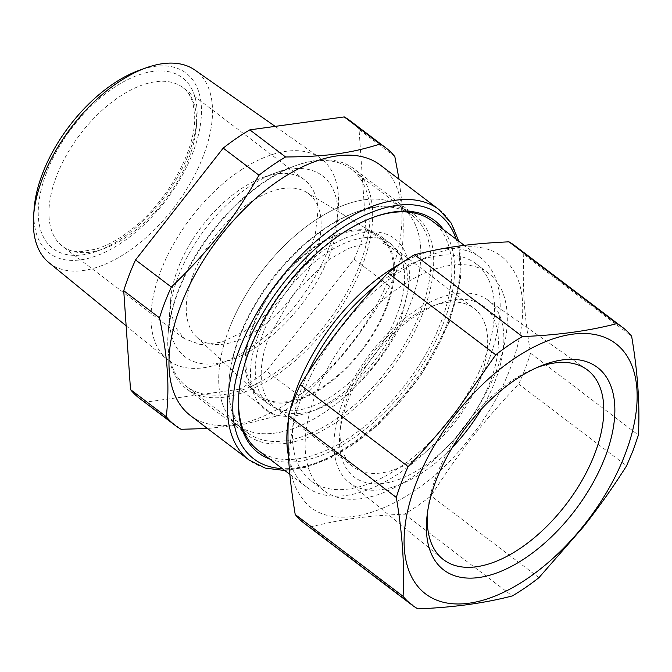 <?xml version="1.0" encoding="UTF-8"?>
<svg xmlns="http://www.w3.org/2000/svg" width="672" height="672" viewBox="0 0 672 672"><rect width="100%" height="100%" fill="white"/><g stroke="black" fill="none" stroke-linecap="round" stroke-linejoin="round"><path stroke-width="0.5" stroke-dasharray="3.36 2.52" d="M229.186 328.826A136.34 73.458 -52.8 0 1 402.175 207.774A136.34 73.458 -52.8 0 1 410.374 303.988A136.34 73.458 -52.8 0 1 237.392 425.048A136.34 73.458 -52.8 0 1 229.186 328.826M253.596 325.483A99.607 53.668 -52.8 0 1 377.488 235.36A99.607 53.668 -52.8 0 1 385.963 307.339A99.607 53.668 -52.8 0 1 323.56 386.366A99.607 53.668 -52.8 0 1 257.292 393.834A99.607 53.668 -52.8 0 1 253.596 325.483M367.198 239.904A136.34 73.458 -52.8 0 1 359.528 265.432A136.34 73.458 -52.8 0 1 186.547 386.484A136.34 73.458 -52.8 0 1 168.168 332.976A136.34 73.458 -52.8 0 1 178.34 290.27A136.34 73.458 -52.8 0 1 294.848 165.942A136.34 73.458 -52.8 0 1 351.33 169.21A136.34 73.458 -52.8 0 1 367.198 239.904M314.143 257.989A90.989 49.022 127.2 0 0 306.398 192.234A90.989 49.022 127.2 0 0 193.225 274.571A90.989 49.022 127.2 0 0 196.602 337.008A90.989 49.022 127.2 0 0 257.141 330.179A90.989 49.022 127.2 0 0 314.143 257.989M329.179 255.931A113.618 61.219 127.2 0 0 335.572 234.662A113.618 61.219 127.2 0 0 275.276 173.023A113.618 61.219 127.2 0 0 178.189 276.629A113.618 61.219 127.2 0 0 169.705 312.22A113.618 61.219 127.2 0 0 231.403 359.78A113.618 61.219 127.2 0 0 329.179 255.931M269.564 458.951A145.816 78.557 127.2 0 0 408.534 384.829A145.816 78.557 127.2 0 0 443.495 229.614M258.233 450.358A143.917 77.54 -52.8 0 0 406.459 383.242A143.917 77.54 127.2 0 0 440.832 322.585A143.917 77.54 127.2 0 0 432.172 221.021M373.363 217.283A143.917 77.54 127.2 0 0 372.548 217.568A143.917 77.54 127.2 0 0 283.954 288.137C269.144 307.625 257.678 327.844 249.572 348.802A143.917 77.54 -52.8 0 0 238.837 393.876L238.703 395.606M401.386 263.096A143.917 77.54 -52.8 0 1 480.472 257.653A143.917 77.54 -52.8 0 1 489.132 359.218A143.917 77.54 -52.8 0 1 454.759 419.874A143.917 77.54 -52.8 0 1 306.541 486.99A143.917 77.54 -52.8 0 1 288.506 456.128M288.212 421.033A143.917 77.54 -52.8 0 1 290.455 409.366M238.77 394.741A143.917 77.54 -52.8 0 1 238.837 393.876M376.438 285.264A136.34 73.458 -52.8 0 1 475.894 263.693A136.34 73.458 -52.8 0 1 451.534 417.371A136.34 73.458 -52.8 0 1 311.119 480.959A136.34 73.458 -52.8 0 1 307.684 373.363M348.188 336.916A136.34 73.458 -52.8 0 1 488.611 273.328A136.34 73.458 -52.8 0 1 464.243 427.014A136.34 73.458 -52.8 0 1 323.828 490.602A136.34 73.458 -52.8 0 1 348.188 336.916M190.487 415.615A157.172 84.68 127.2 0 0 389.894 276.066A157.172 84.68 127.2 0 0 401.512 208.16A157.172 84.68 127.2 0 0 380.436 165.152M343.896 324.198C294.882 383.695 275.318 462.47 301.081 496.574C328.272 540.17 412.692 511.51 468.535 439.732C517.558 380.234 537.121 301.459 511.35 267.355C484.168 223.759 399.739 252.42 343.896 324.198M302.131 398.093A174.216 93.862 -52.8 0 1 275.512 416.338L239.736 389.206A174.216 93.862 127.2 0 0 266.364 370.961L302.131 398.093C340.536 361.04 363.115 332.237 389.785 286.28A174.216 93.862 -52.8 0 0 396.32 270.791A174.216 93.862 -52.8 0 0 401.612 255.478C403.46 239.039 403.721 222.785 402.385 206.724L399.059 179.273M275.512 416.338L242.945 424.502L207.497 428.518M514.76 245.633A174.216 93.862 127.2 0 1 523.765 254.394C522.371 288.145 524.101 313.513 530.536 353.254A174.216 93.862 127.2 0 1 525.244 368.575A174.216 93.862 127.2 0 1 518.717 384.065C499.926 403.771 483.58 422.654 469.678 440.723C457.061 456.91 444.192 475.297 431.063 495.877A174.216 93.862 127.2 0 1 404.443 514.114C365.45 515.962 341.216 519.28 310.01 527.058A174.216 93.862 127.2 0 1 304.206 523.253M394.834 156.61L359.058 129.478L365.837 228.346L401.612 255.478M359.058 129.478A174.216 93.862 127.2 0 0 350.062 120.725M389.785 286.28L354.01 259.148L266.364 370.961M354.01 259.148A174.216 93.862 127.2 0 0 360.545 243.667A174.216 93.862 127.2 0 0 365.837 228.346M139.507 398.345A174.216 93.862 127.2 0 0 145.312 402.15L181.079 429.282M239.736 389.206L145.312 402.15M538.927 577.676L431.063 495.877M518.717 384.065L626.573 465.864M404.443 514.114L512.299 595.921M417.875 608.866L310.01 527.058M530.536 353.254L638.4 435.061M523.765 254.394L631.621 336.193M240.962 170.041A126.496 68.149 -52.8 0 1 320.132 157.945A126.496 68.149 -52.8 0 1 328.835 248.01A126.496 68.149 -52.8 0 1 248.606 349.02A126.496 68.149 -52.8 0 1 167.278 359.486A126.496 68.149 -52.8 0 1 160.734 271.051A126.496 68.149 -52.8 0 1 240.962 170.041M48.871 262.601A120.859 65.117 127.2 0 0 126.58 252.605A120.859 65.117 127.2 0 0 146.748 236.972A120.859 65.117 127.2 0 0 194.905 70.056M34.129 208.832A113.039 60.9 127.2 0 0 121.094 243.096A113.039 60.9 127.2 0 0 139.961 228.472A113.039 60.9 127.2 0 0 201.466 110.611A113.039 60.9 127.2 0 0 139.154 70.35M536.55 367.744A119.07 64.151 127.2 0 0 533.467 368.978A119.07 64.151 127.2 0 0 464.864 425.536A119.07 64.151 127.2 0 0 428.03 507.998A119.07 64.151 127.2 0 0 427.678 511.308M481.538 408.954A114.593 61.74 127.2 0 0 487.183 299.578A114.593 61.74 127.2 0 0 370.154 353.741A114.593 61.74 127.2 0 0 348.718 482.152A114.593 61.74 127.2 0 0 452.516 447.216M490.148 381.839A107.184 57.75 -52.8 0 1 397.916 479.808A107.184 57.75 -52.8 0 1 339.713 434.944A107.184 57.75 -52.8 0 1 340.78 426.182A107.184 57.75 -52.8 0 1 347.71 401.369A107.184 57.75 -52.8 0 1 439.295 303.635A107.184 57.75 -52.8 0 1 490.148 381.839M184.086 338.512L62.572 246.347C67.074 249.858 73.046 251.63 80.48 251.664L95.399 249.278C107.722 245.633 120.523 238.417 133.804 227.615C169.428 199.298 196.904 147.118 194.569 114.761L193.309 105.076C191.352 97.079 187.9 91.266 182.952 87.62A99.607 53.668 -52.8 0 1 195.182 107.864A99.607 53.668 -52.8 0 1 196.535 118.154A99.607 53.668 -52.8 0 1 146.63 220.651A99.607 53.668 -52.8 0 1 62.572 246.347A99.607 53.668 -52.8 0 1 48.989 215.821A99.607 53.668 -52.8 0 1 98.885 113.324A99.607 53.668 -52.8 0 1 182.952 87.62L304.466 179.785A99.607 53.668 127.2 0 1 317.755 206.38A99.607 53.668 127.2 0 1 318.049 210.311L315.235 235.007L305.197 262.164L288.952 289.01L268.145 312.808L244.919 331.145L221.617 342.149L200.626 344.686L184.086 338.512L174.409 326.004L170.503 307.978A99.607 53.668 127.2 0 1 170.663 299.418L168.042 334.706A138.239 74.483 127.2 0 0 167.824 346.584A138.239 74.483 127.2 0 0 186.673 388.954A138.239 74.483 127.2 0 0 329.045 324.484A138.239 74.483 127.2 0 0 372.59 211.042A138.239 74.483 127.2 0 0 372.187 205.59A138.239 74.483 127.2 0 0 353.741 168.672A138.239 74.483 127.2 0 0 296.478 165.354A138.239 74.483 127.2 0 0 211.378 233.142A138.239 74.483 127.2 0 0 168.042 334.706M304.466 179.785A99.607 53.668 127.2 0 0 263.206 177.391A99.607 53.668 127.2 0 0 170.663 299.418M341.216 419.882A99.607 53.668 127.2 0 0 340.225 428.022A99.607 53.668 127.2 0 0 353.657 467.116A99.607 53.668 127.2 0 0 480.026 378.672A99.607 53.668 127.2 0 0 474.037 308.381A99.607 53.668 127.2 0 0 432.768 305.995A99.607 53.668 127.2 0 0 347.659 396.824A99.607 53.668 127.2 0 0 341.216 419.882M408.652 287.708L406.182 264.373L395.228 248.615L382.318 242.97L366.282 242.945L348.172 248.564L329.188 259.442L293.622 293.79L268.85 337.05A99.607 53.668 127.2 0 0 262.408 360.116A99.607 53.668 127.2 0 0 274.848 407.341A99.607 53.668 127.2 0 0 316.109 409.727A99.607 53.668 127.2 0 0 401.218 318.906L408.652 287.708L409.164 280.787A107.184 57.75 -52.8 0 1 401.167 314.362A107.184 57.75 -52.8 0 1 309.582 412.087A107.184 57.75 -52.8 0 1 251.798 358.705A107.184 57.75 -52.8 0 1 258.737 333.883A107.184 57.75 -52.8 0 1 350.969 235.922A107.184 57.75 -52.8 0 1 409.164 280.787M390.054 370.759A138.239 74.483 -52.8 0 1 247.682 435.229A138.239 74.483 -52.8 0 1 229.051 380.982A138.239 74.483 -52.8 0 1 239.366 337.68C247.153 317.545 258.157 298.124 272.387 279.409A138.239 74.483 -52.8 0 1 357.487 211.63A138.239 74.483 -52.8 0 1 414.758 214.939A138.239 74.483 -52.8 0 1 423.074 312.497A138.239 74.483 -52.8 0 1 390.054 370.759M420.546 311.707A136.34 73.458 127.2 0 0 412.339 215.485A136.34 73.458 127.2 0 0 374.749 207.43A136.34 73.458 127.2 0 0 355.858 212.218A136.34 73.458 127.2 0 0 239.358 336.538A136.34 73.458 127.2 0 0 229.177 379.252A136.34 73.458 127.2 0 0 247.556 432.76A136.34 73.458 127.2 0 0 285.155 440.815A136.34 73.458 127.2 0 0 420.546 311.707M363.048 237.896A100.741 54.281 -52.8 0 1 390.827 243.852A100.741 54.281 -52.8 0 1 386.77 336.302A100.741 54.281 -52.8 0 1 296.856 410.348A100.741 54.281 -52.8 0 1 269.069 404.393A100.741 54.281 -52.8 0 1 273.134 311.942A100.741 54.281 -52.8 0 1 363.048 237.896M364.577 199.718A136.34 73.458 -52.8 0 1 402.175 207.774A136.34 73.458 -52.8 0 1 396.673 332.892A136.34 73.458 -52.8 0 1 274.982 433.104A136.34 73.458 -52.8 0 1 237.392 425.048A136.34 73.458 -52.8 0 1 242.886 299.922A136.34 73.458 -52.8 0 1 364.577 199.718M352.884 230.185A100.741 54.281 -52.8 0 1 380.663 236.141A100.741 54.281 -52.8 0 1 376.597 328.591A100.741 54.281 -52.8 0 1 286.684 402.637A100.741 54.281 -52.8 0 1 258.905 396.682A100.741 54.281 -52.8 0 1 262.962 304.231A100.741 54.281 -52.8 0 1 352.884 230.185M456.221 239.257A153.384 82.639 -52.8 0 1 448.392 322.686A153.384 82.639 -52.8 0 1 282.282 468.602M438.908 209.496A157.172 84.68 -52.8 0 1 448.367 320.41A157.172 84.68 -52.8 0 1 248.951 459.959M197.056 110.578A107.184 57.75 -52.8 0 1 120.918 238.955A107.184 57.75 -52.8 0 1 38.296 215.678A107.184 57.75 -52.8 0 1 108.301 91.594A107.184 57.75 -52.8 0 1 195.602 99.515A107.184 57.75 -52.8 0 1 197.056 110.578M412.339 215.485L351.33 169.21M247.556 432.76L186.547 386.484M306.398 192.234L377.488 235.36M196.602 337.008L257.292 393.834M275.276 173.023L294.848 165.942M169.705 312.22L168.168 332.976M372.548 217.568L374.186 216.98M480.472 257.653L464.293 245.381M306.541 486.99L289.859 474.34M284.81 470.518L306.86 467.116L330.347 458.094L354.362 443.89L377.941 425.099L419.95 377.093L449.383 322.115L460.538 278.645L458.749 241.172M488.611 273.328L475.894 263.693M323.828 490.602L311.119 480.959M275.167 126.386L320.132 157.945M126.143 325.819L167.278 359.486M533.467 368.978L539.767 366.349M428.03 507.998L427.19 514.777M487.183 299.578L586.454 369.256M348.718 482.152L442.588 558.953M340.225 428.022L339.713 434.944M432.768 305.995L439.295 303.635M263.206 177.391L296.478 165.354M274.848 407.341L353.657 467.116M395.228 248.615L474.037 308.381M247.682 435.229L186.673 388.954M414.758 214.939L353.741 168.672M316.109 409.727L309.582 412.087M355.858 212.218L357.487 211.63M229.177 379.252L229.051 380.982M390.827 243.852L380.663 236.141M269.069 404.393L258.905 396.682"/><path stroke-width="1.01" d="M443.495 229.614A145.816 78.557 127.2 0 0 374.186 216.98A145.816 78.557 127.2 0 0 284.416 288.481A145.816 78.557 127.2 0 0 238.703 395.606A145.816 78.557 127.2 0 0 269.564 458.951M464.293 245.381L432.172 221.021A143.917 77.54 127.2 0 0 373.363 217.283M290.455 409.366A143.917 77.54 -52.8 0 1 297.881 385.434A143.917 77.54 -52.8 0 1 332.254 324.769A143.917 77.54 -52.8 0 1 401.386 263.096M288.506 456.128A143.917 77.54 -52.8 0 1 288.212 421.033M289.859 474.34L258.233 450.358A143.917 77.54 -52.8 0 1 238.77 394.741M307.684 373.363A136.34 73.458 -52.8 0 1 335.479 327.272A136.34 73.458 -52.8 0 1 376.438 285.264M438.908 209.496L380.436 165.152A157.172 84.68 127.2 0 0 181.028 304.693A157.172 84.68 127.2 0 0 169.411 372.599A157.172 84.68 127.2 0 0 190.487 415.615L248.951 459.959A157.172 84.68 -52.8 0 1 227.43 407.266A157.172 84.68 -52.8 0 1 239.501 349.045A157.172 84.68 -52.8 0 1 438.908 209.496L451.181 223.037L458.749 241.172M207.497 428.518L181.079 429.282A174.216 93.862 -52.8 0 1 175.283 425.477A174.216 93.862 -52.8 0 1 166.286 416.716C167.95 401.932 168.328 387.425 167.42 373.187C166.572 357.496 163.934 339.049 159.508 317.848A174.216 93.862 -52.8 0 1 164.8 302.526A174.216 93.862 -52.8 0 1 171.326 287.045C209.731 249.992 232.31 221.189 258.98 175.232A174.216 93.862 -52.8 0 1 285.6 156.988C326.525 156.635 350.851 153.3 380.033 144.043A174.216 93.862 -52.8 0 1 385.837 147.848A174.216 93.862 -52.8 0 1 394.834 156.61L399.059 179.273M293.731 400.31A174.216 93.862 127.2 0 0 288.431 415.632L396.295 497.431A174.216 93.862 127.2 0 1 401.587 482.118A174.216 93.862 127.2 0 1 408.122 466.628L300.258 384.821A174.216 93.862 127.2 0 0 293.731 400.31M412.07 605.06L304.206 523.253A174.216 93.862 127.2 0 1 295.21 514.5L403.074 596.299A174.216 93.862 127.2 0 0 412.07 605.06A174.216 93.862 127.2 0 0 417.875 608.866C453.214 607.471 484.688 603.162 512.299 595.921A174.216 93.862 127.2 0 0 538.927 577.676L583.33 526.924C598.668 507.528 613.082 487.183 626.573 465.864L633.108 450.383L638.4 435.061C639.996 405.014 637.736 372.061 631.621 336.193A174.216 93.862 127.2 0 0 622.625 327.432L514.76 245.633A174.216 93.862 127.2 0 0 508.964 241.828C469.921 243.676 445.696 246.994 414.532 254.772A174.216 93.862 127.2 0 0 387.912 273.017C371.011 290.741 356.21 307.658 343.501 323.77C329.272 341.586 314.857 361.939 300.258 384.821M295.21 514.5C288.784 474.81 287.036 449.434 288.431 415.632M171.326 287.045L135.559 259.913L223.205 148.1A174.216 93.862 127.2 0 1 249.833 129.856L285.6 156.988M223.205 148.1L258.98 175.232M135.559 259.913A174.216 93.862 127.2 0 0 129.024 275.402A174.216 93.862 127.2 0 0 123.732 290.716L159.508 317.848M166.286 416.716L130.511 389.584L123.732 290.716M385.837 147.848L350.062 120.725A174.216 93.862 127.2 0 0 344.257 116.92L380.033 144.043M249.833 129.856L344.257 116.92M130.511 389.584A174.216 93.862 127.2 0 0 139.507 398.345L175.283 425.477M387.912 273.017L495.768 354.816L457.162 409.962C441.991 429.484 425.645 448.375 408.122 466.628M403.074 596.299C404.67 566.278 402.41 533.316 396.295 497.431M414.532 254.772L522.396 336.571A174.216 93.862 127.2 0 0 495.768 354.816M508.964 241.828L616.82 323.627C589.193 330.868 557.718 335.185 522.396 336.571M622.625 327.432A174.216 93.862 127.2 0 0 616.82 323.627M582.935 526.495A157.172 84.68 -52.8 0 1 422.184 591.058A157.172 84.68 -52.8 0 1 458.296 410.962A157.172 84.68 -52.8 0 1 619.055 346.399A157.172 84.68 -52.8 0 1 582.935 526.495M275.167 126.386L194.905 70.056A120.859 65.117 127.2 0 0 145.891 67.914A120.859 65.117 127.2 0 0 119.272 81.614A120.859 65.117 127.2 0 0 33.6 215.972A120.859 65.117 127.2 0 0 48.871 262.601L126.143 325.819M466.511 426.728A127.126 68.494 -52.8 0 1 539.767 366.349A127.126 68.494 -52.8 0 1 591.452 485.604A127.126 68.494 -52.8 0 1 574.72 510.728A127.126 68.494 -52.8 0 1 471.761 578.122A127.126 68.494 -52.8 0 1 427.19 514.777A127.126 68.494 -52.8 0 1 466.511 426.728M145.891 67.914L139.154 70.35A113.039 60.9 127.2 0 0 114.257 83.16A113.039 60.9 127.2 0 0 34.129 208.832L33.6 215.972M427.678 511.308A119.07 64.151 127.2 0 0 442.588 558.953A119.07 64.151 127.2 0 0 566.21 504.21A119.07 64.151 127.2 0 0 581.885 480.682A119.07 64.151 127.2 0 0 586.454 369.256A119.07 64.151 127.2 0 0 536.55 367.744M452.516 447.216A114.593 61.74 127.2 0 0 467.695 429.467A114.593 61.74 127.2 0 0 481.538 408.954M282.282 468.602A153.384 82.639 -52.8 0 1 232.781 407.442A153.384 82.639 -52.8 0 1 244.558 350.624A153.384 82.639 -52.8 0 1 357.529 218.82A153.384 82.639 -52.8 0 1 456.221 239.257M248.951 459.959L265.306 468.115L284.81 470.518"/></g></svg>

